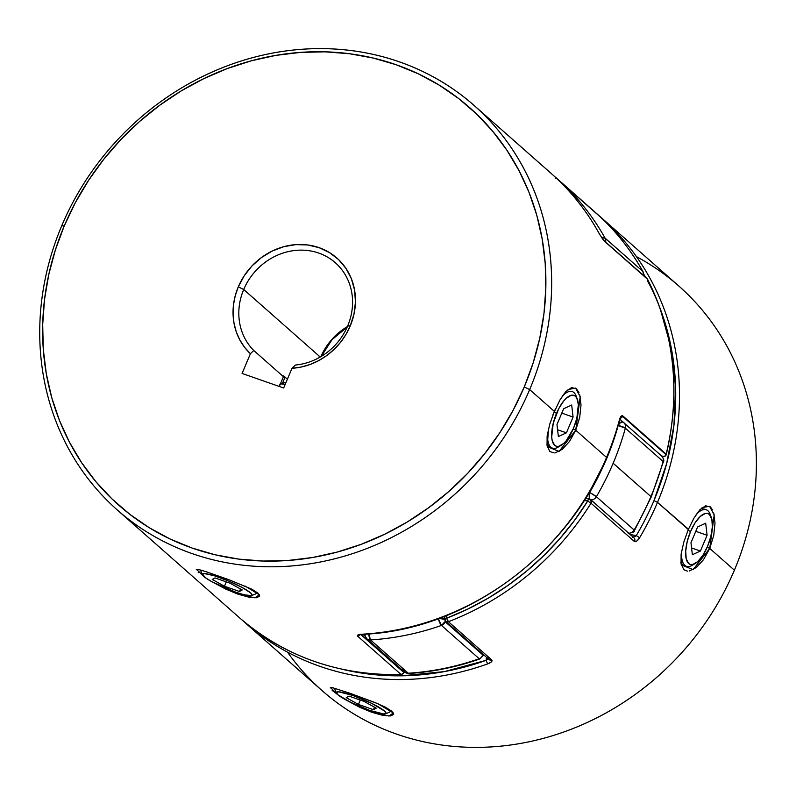 <?xml version="1.0" encoding="UTF-8"?>
<svg xmlns="http://www.w3.org/2000/svg" width="796" height="796" viewBox="0 0 796 796"><rect width="100%" height="100%" fill="white"/><g stroke="black" fill="none" stroke-linecap="round" stroke-linejoin="round"><path stroke-width="1.19" d="M554.016 412.069L556.553 413.313A26.925 10.607 -70.7 0 1 577.359 399.333A26.925 10.607 -70.7 0 1 573.508 428.268L576.831 418.308L578.354 404.537L576.851 398.179L575.389 396.249L573.538 395.264L571.359 395.254L566.364 398.149L563.737 400.935L558.732 408.666L553.23 423.273L551.698 437.034L552.205 440.596L554.663 445.322L556.513 446.307L558.702 446.317L563.697 443.422L566.324 440.636L573.508 428.268A26.925 10.607 -70.7 0 1 561.279 445.243A26.925 10.607 -70.7 0 1 551.907 439.014A26.925 10.607 -70.7 0 1 556.553 413.313L554.016 412.069M577.359 399.333L576.105 395.98A29.969 11.801 109.3 0 0 562.165 396.368A29.969 11.801 -70.7 0 1 572.284 391.582A29.969 11.801 -70.7 0 1 576.662 397.841M563.638 408.746L571.687 405.015L573.08 417.064L566.414 432.835L558.364 436.556L556.981 424.507L563.638 408.746L571.687 405.015L573.08 417.064L566.414 432.835L558.364 436.556L556.981 424.507L563.638 408.746M559.817 445.979A29.969 11.801 -70.7 0 1 552.484 448.148A29.969 11.801 -70.7 0 1 547.568 433.163A29.969 11.801 109.3 0 0 558.215 447.093L561.279 445.243M557.588 429.74L566.414 432.835L557.588 429.74M561.797 413.114L573.08 417.064L561.797 413.114M693.813 564.175A29.969 11.801 -70.7 0 1 686.48 566.344A29.969 11.801 -70.7 0 1 681.565 551.349A29.969 11.801 109.3 0 0 692.212 565.289L695.276 563.449A26.925 10.607 -70.7 0 1 685.903 557.22A26.925 10.607 -70.7 0 1 690.55 531.509L688.013 530.265L690.55 531.509L687.227 541.469L685.704 551.051L686.202 558.792L688.659 563.518L690.51 564.513L692.689 564.513L697.694 561.628L702.888 555.29L707.505 546.464A26.925 10.607 -70.7 0 1 695.276 563.449M707.505 546.464L710.828 536.504L712.35 526.922L711.843 519.181L709.385 514.455L707.535 513.46L705.356 513.46L700.361 516.345L695.157 522.683L690.55 531.509A26.925 10.607 -70.7 0 1 711.355 517.529A26.925 10.607 -70.7 0 1 707.505 546.464M705.684 523.221L707.077 535.26L700.41 551.031L692.361 554.752L690.978 542.713L697.634 526.942L705.684 523.221L707.077 535.26L695.794 531.32L707.077 535.26L700.41 551.031L691.575 547.937L700.41 551.031L692.361 554.752L690.978 542.713L697.634 526.942L705.684 523.221M711.355 517.529L710.102 514.176A29.969 11.801 109.3 0 0 696.172 514.554A29.969 11.801 -70.7 0 1 706.281 509.778A29.969 11.801 -70.7 0 1 710.659 516.047M334.788 688.46A29.969 4.358 22.9 0 1 334.887 688.301A29.969 4.358 -157.1 0 0 334.847 689.177L336.469 693.067A26.925 3.91 22.9 0 1 352.747 695.425L352.817 694.261L352.747 695.425L338.718 691.833L336.4 692.49L337.872 694.729L350.708 702.41L369.702 710.38A26.925 3.91 22.9 0 1 336.469 693.067M369.702 710.38L383.732 713.972L386.05 713.315L384.577 711.077L371.742 703.395L352.747 695.425A26.925 3.91 22.9 0 1 377.523 706.42A26.925 3.91 22.9 0 1 385.533 713.793A26.925 3.91 22.9 0 1 369.702 710.38M376.229 708.151L373.443 709.684L358.439 704.44L346.22 697.644L349.006 696.112L364.011 701.366L376.229 708.151L373.443 709.684L374.498 707.196L373.443 709.684L358.439 704.44L360.29 700.062L358.439 704.44L346.22 697.644L349.006 696.112L364.011 701.366L376.229 708.151M385.533 713.793L389.453 712.251A29.969 4.358 -157.1 0 0 386.776 707.933A29.969 4.358 22.9 0 1 390 711.783L390.637 710.291M218.82 576.065L218.751 577.219A26.925 3.91 22.9 0 1 243.526 588.214A26.925 3.91 22.9 0 1 251.536 595.597A26.925 3.91 22.9 0 1 235.706 592.174L243.994 594.741L251.357 595.657L252.053 595.11L250.581 592.871L241.934 587.339L228.333 580.921L214.353 575.767L204.721 573.637L202.403 574.284L205.975 578.145L212.522 582.055L235.706 592.174A26.925 3.91 22.9 0 1 202.473 574.871A26.925 3.91 22.9 0 1 218.751 577.219L218.82 576.065M251.536 595.597L255.456 594.045A29.969 4.358 -157.1 0 0 252.77 589.737A29.969 4.358 22.9 0 1 256.004 593.587L256.64 592.095M230.014 583.169L242.233 589.955L239.447 591.488L224.442 586.234L212.224 579.448L215.01 577.916L230.014 583.169L242.233 589.955L239.447 591.488L224.442 586.234L212.224 579.448L215.01 577.916L230.014 583.169M285.177 384.448A29.969 4.358 -157.1 0 0 280.351 384.02A29.969 4.358 22.9 0 1 285.177 384.448M200.801 570.264A29.969 4.358 22.9 0 1 200.891 570.105A29.969 4.358 -157.1 0 0 200.851 570.981L202.473 574.871M283.167 383.105L286.003 382.488A26.925 3.91 -157.1 0 0 283.675 382.627L279.754 384.17M226.293 581.866L224.442 586.234L226.293 581.866M240.501 588.99L239.447 591.488L240.501 588.99M663.386 462.048A5.99 1.194 -164.6 0 0 663.088 461.471A269.695 244.77 131.4 0 1 650.899 496.535A5.99 0.876 22.9 0 1 651.218 497.062A5.99 0.876 22.9 0 1 650.63 497.172A5.99 0.876 -157.1 0 0 651.218 497.062A5.99 0.876 -157.1 0 0 650.899 496.535A269.695 244.77 -48.6 0 0 663.088 461.471L625.348 428.178A269.695 244.77 131.4 0 1 613.159 463.242L650.899 496.535L613.159 463.242A269.695 244.77 131.4 0 1 596.393 496.704L634.143 529.997A269.695 244.77 -48.6 0 0 650.899 496.535A269.695 244.77 131.4 0 1 634.143 529.997A5.99 0.537 30.3 0 1 634.492 530.454L634.143 529.997A5.99 5.443 131.4 0 1 628.691 533.191A5.99 5.443 -48.6 0 0 634.143 529.997L596.393 496.704A269.695 244.77 -48.6 0 0 613.159 463.242A269.695 244.77 -48.6 0 0 625.348 428.178L663.088 461.471A5.99 5.443 -48.6 0 0 661.585 455.939A5.99 5.443 131.4 0 1 663.088 461.471L663.396 462.028C664.302 460.546 663.705 458.516 661.585 455.939A5.99 5.443 131.4 0 0 660.72 455.332M479.829 658.959A5.99 1.323 -109.3 0 1 479.212 658.74A5.99 5.443 -48.6 0 0 483.023 655.128L483.351 655.645A5.99 0.876 -157.1 0 0 483.023 655.128A5.99 5.443 -48.6 0 0 483.272 654.451L483.023 655.128L445.282 621.835L483.023 655.128A5.99 5.443 131.4 0 1 479.212 658.74L441.462 625.437A269.695 244.77 131.4 0 1 370.508 639.934L408.249 673.227A269.695 244.77 -48.6 0 0 479.212 658.74A269.695 244.77 131.4 0 1 408.249 673.227L370.508 639.934A5.99 5.443 131.4 0 1 366.737 638.681A5.99 5.443 131.4 0 1 365.205 636.223L364.906 635.427L365.852 634.113A5.99 2.169 -15.5 0 0 364.916 635.755A5.99 2.169 -15.5 0 0 364.926 635.785L364.498 634.203M408.816 673.466L408.249 673.227A5.99 1.861 86.4 0 0 408.855 673.466L404.477 671.973A5.99 5.443 -48.6 0 0 408.249 673.227A5.99 5.443 131.4 0 1 404.477 671.973L366.737 638.681A5.99 5.443 -48.6 0 0 370.508 639.934A269.695 244.77 -48.6 0 0 441.462 625.437L445.521 621.149A5.99 5.443 131.4 0 1 445.282 621.835A5.99 5.443 131.4 0 1 441.462 625.437A5.99 1.323 -109.3 0 1 438.268 618.621M561.369 183.04A5.99 5.443 131.4 0 1 562.941 183.976L600.682 217.278A5.99 5.443 131.4 0 1 600.811 217.388L600.831 217.407C617.606 233.258 631.676 251.347 643.039 271.675L643.347 275.326A5.99 5.443 -48.6 0 0 642.82 271.416L605.079 238.123A5.99 5.443 131.4 0 1 605.607 242.034L605.079 238.123L642.82 271.416A269.695 244.77 -48.6 0 0 600.811 217.388L563.061 184.085A269.695 244.77 131.4 0 1 605.079 238.123A269.695 244.77 -48.6 0 0 563.061 184.085L600.811 217.388A5.99 5.443 -48.6 0 0 600.682 217.278A5.99 5.443 -48.6 0 0 600.562 217.169M589.209 492.396L606.064 459.76L615.189 434.954M562.941 183.976A5.99 5.443 131.4 0 1 563.061 184.085A5.99 5.443 -48.6 0 0 562.941 183.976L561.26 182.931M562.105 183.786L563.061 184.085A5.99 2.517 133.3 0 0 562.105 183.786M601.836 237.984A5.99 2.398 -29.1 0 1 605.079 238.123L601.836 237.984M600.682 217.278L600.831 217.407A269.695 244.77 131.4 0 1 642.82 271.416A5.99 2.398 -29.1 0 1 643.049 271.705M368.817 633.895A5.99 1.861 86.4 0 0 370.508 639.934L368.817 633.745M404.477 671.973A5.99 5.443 131.4 0 1 402.955 669.516M445.282 619.447L438.198 618.353L441.462 625.437L479.212 658.74L480.137 658.322M439.054 618.333A5.99 1.652 3 0 1 444.656 619.169M618.184 425.163A5.99 2.468 -60.8 0 1 622.78 421.9A5.99 2.468 -60.8 0 1 622.979 422.029A5.99 5.443 131.4 0 1 623.835 422.646A5.99 5.443 131.4 0 1 625.348 428.178A5.99 5.443 -48.6 0 0 623.835 422.646A5.99 5.443 -48.6 0 0 622.979 422.029L661.585 455.939M622.979 422.029L620.731 422.348L617.985 425.472L625.348 428.178A5.99 1.194 -164.6 0 0 618.084 425.492M663.347 461.78L651.218 497.042L634.492 530.454C634.73 531.778 632.671 532.743 628.313 533.34M589.607 499.022A5.99 2.189 -80.4 0 1 589.687 492.475A5.99 0.537 30.3 0 1 596.393 496.704L589.687 492.475L589.209 496.983L590.115 499.818M615.179 434.994A263.705 239.327 131.4 0 1 589.687 492.475M590.95 499.898A5.99 5.443 -48.6 0 0 596.393 496.704A5.99 5.443 131.4 0 1 590.95 499.898M371.961 711.146L371.931 712.34L388.876 716.022L393.403 713.007L377.951 703.754L350.519 693.455L375.224 702.619L385.443 707.226L391.97 711.345L393.642 714.45L390.368 715.972L382.687 715.335L371.931 712.34L359.772 707.316L346.499 700.251L371.931 712.34L371.961 711.146M647.297 280.411A266.7 242.044 131.4 0 1 653.964 500.614L657.506 502.366A269.695 244.77 131.4 0 1 639.626 537.738L636.8 541.061L634.422 541.519L591.01 503.221A269.695 244.77 131.4 0 1 448.427 621.706L491.829 659.993L491.411 661.874L487.858 663.834A269.695 244.77 131.4 0 1 245.128 622.731L322.012 690.55A269.695 244.77 -48.6 0 0 734.39 570.185L709.733 548.434L707.206 547.16L709.733 548.434L714.201 514.853L709.564 506.306L702.321 507.51L697.565 512.574M688.46 529.211L657.506 502.366A269.695 244.77 -48.6 0 0 605.935 221.835A269.695 244.77 131.4 0 1 657.506 502.366L688.321 529.539L693.943 518.156L699.883 509.758L705.545 505.808L710.37 506.903L712.51 509.828M713.733 513.032L715.017 523.111L713.713 535.569L709.733 548.434L734.39 570.185A269.695 244.77 131.4 0 1 522.275 743.116A269.695 244.77 131.4 0 1 287.525 652.153M701.963 508.783L703.953 508.962M682.451 564.533L680.839 562.245M245.128 622.731A269.695 244.77 131.4 0 1 242.322 620.203L245.128 622.731M687.436 571.14L683.834 569.717L681.048 563.787L681.117 554.185L683.784 542.195L688.192 529.847M681.565 551.339L681.257 564.822L693.087 569.638L709.733 548.434L703.545 559.638L696.251 567.548L689.237 571.021M330.25 687.913L332.937 687.814L350.519 693.455M338.439 695.127L332.171 690.421M604.204 220.253L600.761 217.179L604.204 220.253M556.016 177.846A2.995 1.254 -48.7 0 1 556.334 177.986L553.797 175.797A269.695 244.77 131.4 0 1 556.334 177.986L599.736 216.283A2.995 2.716 -48.6 0 0 599.736 216.283A2.995 2.716 131.4 0 1 600.234 216.88A2.995 2.716 -48.6 0 0 599.746 216.283L600.831 217.248M636.432 256.62A269.695 244.77 131.4 0 1 734.39 570.185A269.695 244.77 -48.6 0 0 678.829 286.043L600.761 217.179M246.939 624.303A269.695 244.77 -48.6 0 0 487.858 663.834A2.995 0.657 -109.7 0 1 486.207 660.302A176.802 160.454 -48.6 0 0 486.376 657.188L486.207 660.302L444.357 671.605L401.9 675.824L360.031 672.829L341.603 669.128M643.775 274.152L645.576 277.297M660.033 308.201L671.635 349.812L675.605 387.284L673.933 425.472L666.67 463.531L653.964 500.614A266.7 242.044 131.4 0 1 636.283 535.599L630.213 534.534A176.802 160.454 -48.6 0 0 636.283 535.599L635.347 536.424M333.026 687.834L330.599 687.625L338.011 694.848M588.901 498.943A179.796 163.18 131.4 0 1 585.597 498.336A179.796 163.18 131.4 0 0 588.901 498.943M446.705 618.193L467.819 609.059L488.227 598.144L507.788 585.548L526.335 571.349L543.728 555.678L559.837 538.643L574.533 520.375L587.707 501.032L584.294 500.415A182.791 165.896 -48.6 0 0 587.707 501.032A266.7 242.044 131.4 0 1 446.705 618.193A182.791 165.896 -48.6 0 0 446.835 615.348L446.705 618.193L444.665 618.82A2.995 0.826 3.1 0 1 446.705 618.193A2.995 0.627 69 0 0 448.427 621.706A2.995 2.716 131.4 0 1 444.805 619.149A2.995 2.716 -48.6 0 0 448.427 621.706L446.705 618.193M488.018 658.63L486.207 660.302A2.995 0.657 70.3 0 0 487.858 663.834C491.261 662.481 492.585 661.207 491.829 659.993A2.995 2.716 131.4 0 1 489.082 659.576A2.995 2.716 -48.6 0 0 491.829 659.993L448.427 621.706A269.695 244.77 -48.6 0 0 591.01 503.221L587.707 501.032A2.995 1.095 -80.5 0 1 589.13 498.903A2.995 1.095 -80.5 0 1 589.149 498.903L585.637 498.276M487.719 659.008L486.207 660.302A266.7 242.044 131.4 0 1 341.663 669.138M444.775 616.164L444.656 618.87L445.66 621.278L489.072 659.566A2.995 2.716 131.4 0 1 488.217 657.436M591.249 502.774L590.632 499.619L588.493 499.261L587.707 501.032L591.01 503.221L591.249 502.774M589.149 498.903L590.632 499.619A2.995 2.716 131.4 0 1 591.01 503.221L634.422 541.519A2.995 2.716 -48.6 0 0 634.044 537.907L590.632 499.619A2.995 2.716 131.4 0 0 589.378 499.022L588.493 499.261M634.422 541.519C635.845 542.166 637.576 540.902 639.626 537.738L636.283 535.599L632.78 537.31A2.995 2.716 131.4 0 1 634.422 541.519M657.506 502.366L653.964 500.614A266.7 242.044 131.4 0 1 636.283 535.599L639.626 537.738A269.695 244.77 -48.6 0 0 657.506 502.366M599.746 216.283L556.334 177.986A2.995 2.716 131.4 0 1 556.334 177.996A2.995 2.716 131.4 0 1 556.862 178.642L555.081 178.055M605.258 221.696A2.995 1.254 -47.2 0 1 605.935 221.835M196.264 569.717L198.93 569.618L206.015 571.677L228.93 579.697L251.466 589.04L257.984 593.159L259.645 596.264L256.362 597.776L248.67 597.129L237.934 594.144L237.964 592.95L237.934 594.144L212.532 582.065M203.985 576.622L196.622 569.429L197.935 569.429M198.93 569.618L201.965 570.414M579.737 394.836L581.02 404.915L579.707 417.383L575.737 430.228L573.21 428.964L575.737 430.228L559.091 451.431L547.26 446.606L548.494 428.795M553.031 414.537L559.946 399.94L565.886 391.562L571.548 387.612L576.384 388.717L578.961 392.607M665.993 454.615A2.995 2.716 131.4 0 1 661.993 456.337A2.995 2.716 -48.6 0 0 665.993 454.615L622.581 416.328A2.995 2.716 -48.6 0 0 622.741 415.85C621.487 415.253 620.343 416.716 619.308 420.248A269.695 244.77 131.4 0 1 606.552 457.411L575.737 430.228L606.552 457.411A269.695 244.77 131.4 0 1 361.792 634.233C358.27 634.482 356.877 635.128 357.613 636.153A2.995 2.716 -48.6 0 0 360.21 634.561A2.995 2.716 131.4 0 1 357.613 636.153L401.025 674.441A269.695 244.77 131.4 0 1 239.785 618.014L195.279 578.752L239.785 618.014A269.695 244.77 -48.6 0 0 401.025 674.441A2.995 2.716 -48.6 0 0 403.811 672.481L403.811 672.481A2.995 2.716 -48.6 0 0 404.04 671.585L403.811 672.481L360.727 634.472L403.811 672.481A2.995 2.716 131.4 0 1 401.025 674.441L357.613 636.153L358.1 634.9L361.792 634.233A269.695 244.77 -48.6 0 0 606.552 457.411A269.695 244.77 -48.6 0 0 619.308 420.248L620.93 416.507L622.741 415.85A2.995 2.716 131.4 0 1 622.581 416.328L665.993 454.615A2.995 2.716 -48.6 0 0 666.153 454.138L622.741 415.85L666.153 454.138A269.695 244.77 -48.6 0 0 647.496 279.227L604.094 240.929L599.458 234.084A269.695 244.77 -48.6 0 0 550.991 173.269L474.108 105.45A269.695 244.77 131.4 0 1 529.668 389.592A269.695 244.77 -48.6 0 0 399.522 61.909A269.695 244.77 -48.6 0 0 61.72 225.815L64.247 225.935A265.128 240.621 131.4 0 1 396.328 64.794A265.128 240.621 131.4 0 1 524.265 386.936L529.668 389.592L554.324 411.343L529.668 389.592A269.695 244.77 131.4 0 1 117.291 509.957A269.695 244.77 131.4 0 1 61.72 225.815A269.695 244.77 131.4 0 1 474.108 105.45M365.075 636.243L362.867 634.303L365.075 636.243M647.665 279.545A2.995 1.184 152.8 0 0 647.616 279.376A2.995 1.184 152.8 0 0 647.496 279.227A269.695 244.77 131.4 0 1 666.153 454.138A2.995 0.627 13.7 0 1 666.302 454.426L666.282 454.287M243.705 289.505A59.929 54.397 -48.6 0 0 253.755 350.489L250.402 353.732A64.496 58.536 131.4 0 1 238.303 286.849L243.705 289.505L238.303 286.849A64.496 58.536 131.4 0 1 319.087 247.656A64.496 58.536 131.4 0 1 350.21 326.022L347.693 325.902A59.929 54.397 -48.6 0 0 318.768 253.088A59.929 54.397 -48.6 0 0 243.705 289.505L320.241 357.026L243.705 289.505A59.929 54.397 131.4 0 1 335.345 262.76A59.929 54.397 131.4 0 1 347.693 325.902A59.929 54.397 131.4 0 1 295.346 365.046A59.929 54.397 -48.6 0 0 347.693 325.902L350.21 326.022L345.912 334.519L340.479 342.389L334.012 349.474L326.678 355.603L318.629 360.648L310.032 364.498L301.097 367.065L292.003 368.289L283.675 388L242.084 373.443L250.402 353.732L244.561 347.275L239.815 339.922L236.263 331.823L233.994 323.166L233.069 314.141L233.477 304.948L235.238 295.784L238.303 286.849L244.223 275.764L252.063 265.844L261.526 257.496L272.252 251.019L283.814 246.68L295.784 244.631L307.694 244.959L319.087 247.656L329.524 252.601L338.608 259.625L345.991 268.441L351.384 278.719L354.578 290.062L355.454 302.032L353.981 314.181L350.21 326.022A64.496 58.536 131.4 0 1 292.003 368.289L295.346 365.046L292.003 368.289L283.675 388L242.084 373.443L250.402 353.732L253.755 350.489A59.929 54.397 131.4 0 1 243.705 289.505M550.155 447.332L546.852 444.049M285.077 377.105L282.56 383.075L285.077 377.105L283.804 376.09L286.868 378.787L285.077 377.105M283.087 375.722L283.804 376.09L283.087 375.722L283.456 376.687L282.968 375.961M279.316 386.478L283.456 376.687L253.755 350.489L283.456 376.687L279.316 386.478M287.366 379.274L286.868 378.787L287.366 379.274M347.394 326.589A59.929 54.397 -48.6 0 0 320.878 356.648M554.185 452.944L549.847 451.531L547.061 445.601L547.121 435.999L549.787 424.009L555.18 409.363M568.036 389.533L575.568 388.11L580.204 396.657L575.737 430.228L569.548 441.422L562.255 449.342L555.25 452.825M198.731 572.692L198.184 572.225M244.919 585.965L259.416 594.811L254.879 597.826L237.934 594.144L225.795 589.12L212.502 582.045M524.265 386.936L533.161 362.867L539.758 338.25L543.986 313.325L545.817 288.341L545.22 263.526L542.205 239.128L536.812 215.368L529.071 192.493L519.072 170.722L506.913 150.245L492.704 131.28L476.575 113.997L458.705 98.575L439.243 85.142L418.378 73.849L396.328 64.794L373.294 58.068L349.494 53.74L325.166 51.84L300.54 52.387L275.854 55.382L251.337 60.794L227.248 68.575L203.796 78.655L181.209 90.913L159.717 105.261L139.519 121.539L120.813 139.599L103.778 159.26L88.585 180.344L75.361 202.642L64.247 225.935L55.352 250.014L48.755 274.62L44.526 299.545L42.695 324.539L43.292 349.354L46.307 373.752L51.7 397.502L59.441 420.378L69.441 442.158L81.6 462.625L95.809 481.6L111.938 498.873L129.808 514.306L149.27 527.728L170.135 539.021L192.184 548.076L215.219 554.802L239.019 559.14L263.347 561.041L287.973 560.483L312.659 557.489L337.176 552.076L361.275 544.295L384.717 534.225L407.303 521.957L428.795 507.619L448.994 491.341L467.7 473.282L484.734 453.611L499.928 432.536L513.151 410.238L524.265 386.936A265.128 240.621 131.4 0 1 192.184 548.076A265.128 240.621 131.4 0 1 64.247 225.935L61.72 225.815A269.695 244.77 -48.6 0 0 191.866 553.509A269.695 244.77 -48.6 0 0 529.668 389.592L524.265 386.936M562.115 396.438L565.886 391.562M619.875 419.243L623.099 422.089L619.875 419.243M622.581 416.328A2.995 2.716 131.4 0 1 620.333 418.228A2.995 2.716 -48.6 0 0 622.581 416.328M661.834 456.257L662.959 456.098M620.044 418.099L619.457 420.527A2.995 0.607 -165 0 0 619.308 420.248A2.995 0.607 15 0 1 619.457 420.537A2.995 0.607 15 0 1 619.188 420.686M599.617 234.372A2.995 1.194 151.4 0 0 599.567 234.223A2.995 1.194 151.4 0 0 599.458 234.084L604.094 240.929A2.995 2.716 131.4 0 0 603.517 240.203L646.929 278.491A2.995 2.716 131.4 0 1 647.496 279.227L647.417 280.252L647.496 279.227A2.995 2.716 -48.6 0 0 646.929 278.491L647.616 279.366C674.62 333.524 680.849 391.871 666.302 454.416L666.153 454.874C665.745 456.217 664.332 456.705 661.924 456.327M603.458 240.153A2.995 2.716 -48.6 0 1 604.094 240.929L647.496 279.227M404.099 670.769L403.97 672.729L401.303 674.56A2.995 0.955 -91.8 0 1 401.025 674.441L401.741 674.192M549.18 171.697A269.695 244.77 131.4 0 1 599.458 234.084A2.995 1.194 -28.6 0 1 599.567 234.223C586.841 210.97 570.642 190.652 550.991 173.269M239.785 618.014L239.775 618.004C285.177 656.949 339.016 675.794 401.303 674.56M117.291 509.957L195.338 578.811M319.146 356.737L318.927 357.255M684.152 565.528L686.48 566.344M703.853 508.933L706.281 509.778M483.64 654.77L479.809 658.969C456.506 667.098 432.845 671.933 408.826 673.466M643.039 271.685L643.705 275.645M366.737 638.681L364.926 635.785M347.225 326.977L331.992 339.733L321.246 356.419M619.457 420.527C590.572 536.375 477.819 630.074 362.071 634.352L359.882 634.422M603.517 240.203L599.567 234.213"/></g></svg>
